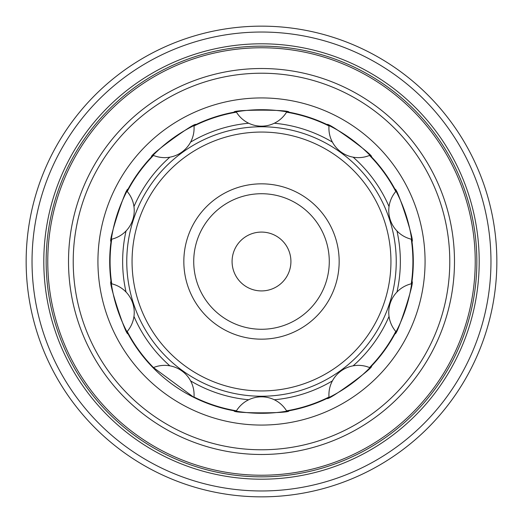 <?xml version="1.0" encoding="UTF-8"?>
<svg xmlns="http://www.w3.org/2000/svg" width="523" height="523" viewBox="0 0 523 523"><rect width="100%" height="100%" fill="white"/><g stroke="black" fill="none" stroke-linecap="round" stroke-linejoin="round"><path stroke-width="0.78" d="M288.899 112.19L286.767 111.817A29.419 29.419 0 0 1 236.233 111.817L234.101 112.19C232.12 109.49 290.86 109.49 288.899 112.19M127.965 189.306L126.952 191.215A29.419 29.419 0 0 1 111.334 239.279L111.033 241.417C107.856 242.456 125.997 186.613 127.965 189.306M195.903 124.605L193.961 125.553A29.419 29.419 0 0 1 153.076 155.259L151.572 156.815C148.395 155.782 195.896 121.264 195.903 124.605M371.428 156.815L369.924 155.259A29.419 29.419 0 0 1 329.039 125.553L327.097 124.605C327.078 121.251 374.605 155.776 371.428 156.815M411.967 241.417L411.666 239.279A29.419 29.419 0 0 1 396.048 191.215L395.035 189.306C396.996 186.6 415.144 242.443 411.967 241.417M413.301 261.5A151.801 151.801 0 0 0 261.5 109.699A151.801 151.801 0 0 0 109.699 261.5A151.801 151.801 0 0 0 261.5 413.301A151.801 151.801 0 0 0 413.301 261.5M327.097 398.395L329.039 397.447A29.419 29.419 0 0 1 369.924 367.741L371.428 366.185C374.612 367.211 327.091 401.742 327.097 398.395M395.035 333.694L396.048 331.785A29.419 29.419 0 0 1 411.666 283.721L411.967 281.583C415.144 280.544 396.996 336.394 395.035 333.694M111.033 281.583L111.334 283.721A29.419 29.419 0 0 1 126.952 331.785L127.965 333.694C126.004 336.4 107.856 280.557 111.033 281.583M194.026 397.48L151.572 366.185L153.076 367.741A29.419 29.419 0 0 1 193.961 397.447L195.903 398.395M234.101 410.81L236.233 411.183A29.419 29.419 0 0 1 286.767 411.183L288.899 410.81C290.886 413.51 232.134 413.51 234.101 410.81M425.068 261.5A163.568 163.568 0 0 0 261.5 97.932A163.568 163.568 0 0 0 97.932 261.5A163.568 163.568 0 0 0 261.5 425.068A163.568 163.568 0 0 0 425.068 261.5M396.957 292.037A138.857 138.857 0 0 0 396.957 230.963M389.04 206.585A138.857 138.857 0 0 0 353.136 157.175M332.399 142.112A138.857 138.857 0 0 0 274.314 123.238M248.686 123.238A138.857 138.857 0 0 0 190.601 142.112M169.864 157.175A138.857 138.857 0 0 0 133.96 206.585M126.043 230.963A138.857 138.857 0 0 0 126.043 292.037M73.22 261.5A188.28 188.28 0 0 0 261.5 449.78A188.28 188.28 0 0 0 449.78 261.5A188.28 188.28 0 0 0 261.5 73.22A188.28 188.28 0 0 0 73.22 261.5M68.513 261.5A192.987 192.987 0 0 0 261.5 454.487A192.987 192.987 0 0 0 454.487 261.5A192.987 192.987 0 0 0 261.5 68.513A192.987 192.987 0 0 0 68.513 261.5M47.77 261.5A213.73 213.73 0 0 1 261.5 47.77A213.73 213.73 0 0 1 475.23 261.5A213.73 213.73 0 0 1 261.5 475.23A213.73 213.73 0 0 1 47.77 261.5M476.845 261.5A215.345 215.345 0 0 0 261.5 46.155A215.345 215.345 0 0 0 46.155 261.5A215.345 215.345 0 0 0 261.5 476.845A215.345 215.345 0 0 0 476.845 261.5M479.199 261.5A217.699 217.699 0 0 0 261.5 43.801A217.699 217.699 0 0 0 43.801 261.5A217.699 217.699 0 0 0 261.5 479.199A217.699 217.699 0 0 0 479.199 261.5M32.034 261.5A229.466 229.466 0 0 0 261.5 490.966A229.466 229.466 0 0 0 490.966 261.5A229.466 229.466 0 0 0 261.5 32.034A229.466 229.466 0 0 0 32.034 261.5M26.15 261.5A235.35 235.35 0 0 0 261.5 496.85A235.35 235.35 0 0 0 496.85 261.5A235.35 235.35 0 0 0 261.5 26.15A235.35 235.35 0 0 0 26.15 261.5M339.166 261.5A77.666 77.666 0 0 0 261.5 183.835A77.666 77.666 0 0 0 183.835 261.5A77.666 77.666 0 0 0 261.5 339.166A77.666 77.666 0 0 0 339.166 261.5M232.081 261.624A29.419 29.419 0 0 1 261.376 232.081A29.419 29.419 0 0 1 290.919 261.376A29.419 29.419 0 0 1 261.624 290.919A29.419 29.419 0 0 1 232.081 261.624M193.726 261.794A67.774 67.774 0 0 1 261.206 193.726A67.774 67.774 0 0 1 329.274 261.206A67.774 67.774 0 0 1 261.794 329.274A67.774 67.774 0 0 1 193.726 261.794M133.96 316.415A138.857 138.857 0 0 0 169.864 365.825M190.601 380.888A138.857 138.857 0 0 0 248.686 399.762M274.314 399.762A138.857 138.857 0 0 0 332.399 380.888M353.136 365.825A138.857 138.857 0 0 0 389.04 316.415M261.5 126.762A134.738 134.738 0 0 0 126.762 261.5A134.738 134.738 0 0 0 261.5 396.238A134.738 134.738 0 0 0 396.238 261.5A134.738 134.738 0 0 0 261.5 126.762M411.261 283.819A151.415 151.415 0 0 0 411.261 239.181M395.774 191.529A151.415 151.415 0 0 0 369.539 155.423M329 125.965A151.415 151.415 0 0 0 286.552 112.177M236.448 112.177A151.415 151.415 0 0 0 194 125.965M153.461 155.423A151.415 151.415 0 0 0 127.226 191.529M111.739 239.181A151.415 151.415 0 0 0 111.739 283.819M390.943 261.5A129.443 129.443 0 0 0 261.5 132.058A129.443 129.443 0 0 0 132.058 261.5A129.443 129.443 0 0 0 261.5 390.943A129.443 129.443 0 0 0 390.943 261.5M127.226 331.471A151.415 151.415 0 0 0 153.461 367.577M194 397.035A151.415 151.415 0 0 0 236.448 410.823M286.552 410.823A151.415 151.415 0 0 0 329 397.035M369.539 367.577A151.415 151.415 0 0 0 395.774 331.471"/></g></svg>

